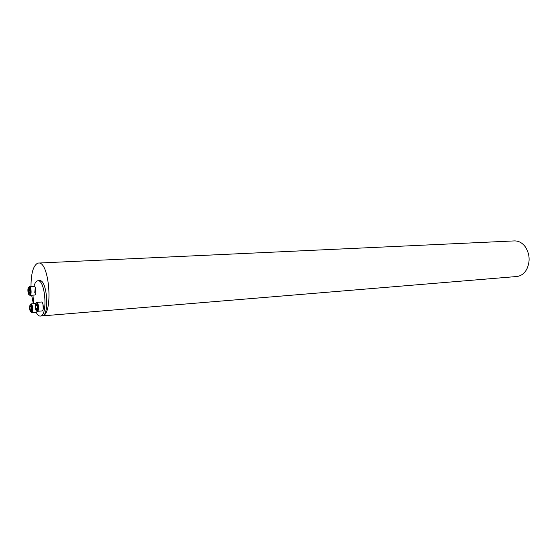 <?xml version="1.0" encoding="UTF-8"?>
<svg xmlns="http://www.w3.org/2000/svg" width="557" height="557" viewBox="0 0 557 557"><rect width="100%" height="100%" fill="white"/><g stroke="black" fill="none" stroke-linecap="round" stroke-linejoin="round"><path stroke-width="0.84" d="M38.461 263.05L514.341 240.909C518.518 240.812 522.125 242.727 525.167 246.64C529.881 253.964 530.368 261.567 526.644 269.442C524.137 273.717 520.802 276.077 516.645 276.523L42.325 315.903C53.486 314.977 49.524 260.913 38.461 263.05L37.5 263.259C33.197 265.835 31.032 273.578 30.997 286.472M31.652 295.245L33.336 303.732M37.869 280.763L39.631 280.658C47.025 279.203 49.789 315.22 42.325 315.903L40.564 316.049C48.006 315.366 45.242 279.308 37.869 280.763C36.212 280.951 34.91 282.796 33.97 286.284M34.778 292.488L35.154 288.916M32.967 295.154L33.65 303.711M36.191 312.345C37.479 314.907 38.844 316.16 40.278 316.098M35.481 288.171L35.794 292.982M42.91 303.962L43.251 308.787M37.298 306.67L37.082 308.947L36.532 309.379L35.641 307.095L35.857 304.825L36.685 304.602L37.298 306.67M37.333 311.314L42.207 310.917C44.094 310.695 43.362 301.643 41.49 302.019L36.692 302.367C38.551 301.998 39.282 311.078 37.41 311.3L37.11 311.238C36.49 310.827 38.022 312.094 37.632 305.424C36.073 300.996 36.323 303.321 36.692 302.367M37.11 308.884L36.254 309.156L35.641 307.095L35.857 304.825L36.825 304.818M35.94 305.417L37.041 305.333L35.961 305.431M36.233 308.592L37.215 308.515L36.247 308.578M29.486 288.958L28.553 288.999L28.344 291.248L28.553 288.999L29.347 288.749L29.939 290.754L29.737 293.01L28.936 293.247L28.344 291.248L28.936 292.69L29.848 292.648L28.936 292.69L28.936 293.247L29.417 293.031L29.187 293.455M29.27 286.59L29.389 286.57C31.234 286.235 31.84 295.454 29.967 295.363L34.701 295.036C36.595 295.133 35.996 285.936 34.13 286.277L34.012 286.298M28.56 290.636L29.918 290.545L28.56 290.636M28.637 289.584L29.709 289.522M31.164 306.552L30.433 305.918L29.911 307.304L30.134 309.762L30.941 310.82L30.134 309.762L29.911 307.304L30.496 305.89L31.303 306.942L31.526 309.407L30.941 310.82L31.408 310.096M35.551 303.572L30.941 303.913C32.786 303.551 33.448 312.783 31.568 312.714L36.309 312.331L37.159 311.293M30.482 306.253L30.9 306.218M30.217 309.093L31.554 308.989L30.231 309.086M36.825 310.806C38.489 310.444 37.758 302.472 36.114 302.959C34.464 303.363 35.188 311.245 36.825 310.806M28.79 287.154C27.209 287.614 27.913 295.356 29.493 294.855C31.088 294.423 30.377 286.604 28.79 287.154M28.651 289.598L29.716 289.529M29.465 308.675C30.746 313.361 31.582 313.145 31.979 308.028C30.691 303.349 29.855 303.565 29.465 308.675M30.816 310.005L31.443 309.95M30.461 306.9L31.269 306.837M30.496 306.266L30.913 306.239M36.776 308.912L36.532 309.379M36.553 304.923L36.177 304.407M34.13 286.277L29.389 286.57C28.804 287.565 29.103 284.815 30.44 290.97C29.904 297.055 29.256 294.486 29.967 295.363M29.535 289.062L28.873 288.568M30.941 303.913C30.357 304.916 30.642 302.166 32.021 308.3C31.526 314.399 30.851 311.85 31.568 312.714M32.633 310.688L31.881 310.743M31.457 309.901L30.656 309.964M30.343 306.942L31.283 306.865"/></g></svg>
